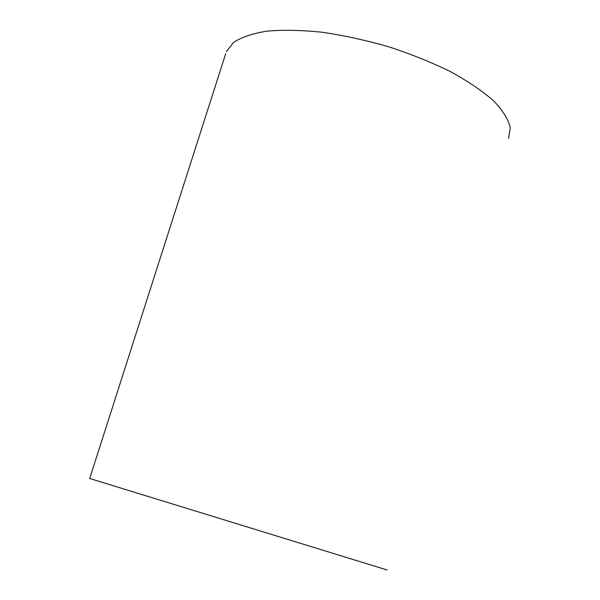 <?xml version="1.0" encoding="UTF-8"?>
<svg xmlns="http://www.w3.org/2000/svg" width="600" height="600" viewBox="0 0 600 600"><rect width="100%" height="100%" fill="white"/><g stroke="black" fill="none" stroke-linecap="round" stroke-linejoin="round"><path stroke-width="0.9" d="M225.675 53.738L89.692 478.493L387.15 570M226.335 51.668L233.528 42.412C241.493 37.207 252.712 33.443 267.18 31.11C283.373 29.737 301.837 30.128 322.582 32.287C344.205 35.498 366.278 40.335 388.808 46.807C410.985 54.082 431.535 62.363 450.472 71.633C467.933 81.225 482.28 90.93 493.522 100.74C502.702 110.355 508.305 119.295 510.308 127.56L508.567 138.495"/></g></svg>
